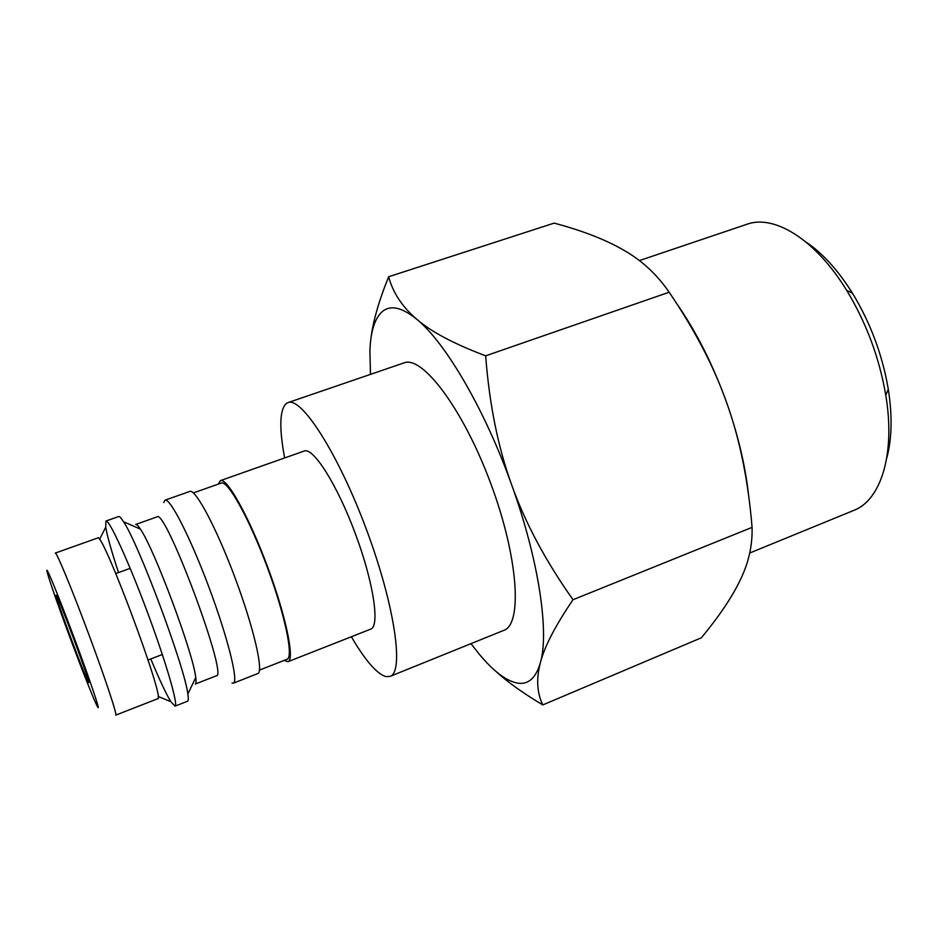 <?xml version="1.0" encoding="UTF-8"?>
<svg xmlns="http://www.w3.org/2000/svg" width="938" height="938" viewBox="0 0 938 938"><rect width="100%" height="100%" fill="white"/><g stroke="black" fill="none" stroke-linecap="round" stroke-linejoin="round"><path stroke-width="1.41" d="M218.261 484.114L220.418 480.619C226.937 477.43 248.828 516.451 267.365 566.235C285.984 615.996 295.001 659.824 287.989 661.689L284.062 660.446M163.74 502.569L165.041 500.165C169.93 497.539 190.449 537.58 209.197 587.938C228.016 638.274 238.756 681.973 233.351 683.192L232.003 683.052M118.551 572.59C111.587 551.497 107.307 536.36 105.713 527.179L105.924 521.036C109.007 519.031 128.014 560.174 147.02 611.154C166.049 662.099 178.654 705.646 175.007 706.15L170.822 701.647C166.003 693.663 159.319 679.429 150.772 658.933M351.351 636.75C365.292 660.54 376.806 673.836 385.893 676.615L390.056 676.392C404.278 672.312 394.839 605.409 366.359 529.302C338.02 453.136 301.321 396.399 287.907 402.637L286.453 403.375C279.618 409.496 279.008 427.681 284.624 457.943M370.475 374.368L369.9 351.011C370.616 330.915 374.954 317.595 382.939 311.064C391.111 304.815 402.472 307.617 417 319.471C445.515 342.64 485.005 409.871 511.656 484.864C538.764 559.798 549.375 632.024 540.405 662.638C535.868 678.28 528.071 685.08 517.014 683.028C505.934 680.671 493.435 671.174 479.529 654.536L470.97 643.656M495.323 670.881C507.294 681.867 523.111 693.217 542.797 704.919C536.946 692.854 536.149 678.76 540.405 662.638C544.415 646.751 555.284 625.775 573.024 599.722C545.635 561.076 525.174 522.794 511.656 484.864C497.972 447.016 489.308 403.997 485.673 355.83C454.168 343.953 431.269 331.829 417 319.471C402.379 307.066 392.94 292.82 388.66 276.733C378.835 300.992 372.914 321.675 370.909 338.782M639.364 260.6L746.894 224.276C774.002 214.204 815.38 239.167 846.662 290.381C866.325 322.824 879.352 357.753 885.765 395.156C895.684 454.344 880.77 500.306 853.686 510.448L749.72 553.021M806.094 242.121C822.591 253.178 838.044 270.203 852.443 293.172C870.499 322.918 882.447 354.951 888.298 389.258C892.472 416.05 891.944 439.019 886.727 458.19M88.676 682.571C86.484 681.023 54.17 594.176 56.186 595.267L56.21 595.267C56.901 592.71 91.256 684.787 88.793 682.653L88.676 682.571M390.056 676.392L503.753 630.395C522.654 624.345 518.351 557.125 490.551 482.953C462.962 408.698 422.182 355.092 403.938 362.912L287.907 402.637M388.66 276.733L554.135 223.115C582.627 230.725 605.889 239.776 623.899 250.27C641.967 260.565 657.046 274.553 669.146 292.222C695.21 330.575 714.533 367.848 727.149 404.008C739.976 440.121 748.278 481.241 752.077 527.379C752.557 545.306 748.653 562.765 740.363 579.778C732.226 596.873 719.223 616.219 701.366 637.781L542.797 704.919M675.782 302.212C696.113 331.161 713.232 365.093 727.149 404.008C738.37 436.205 745.558 466.901 748.688 496.085M485.673 355.83L669.146 292.222M573.024 599.722L752.077 527.379M287.989 661.689L370.698 629.14C380.089 626.314 373.57 582.322 355.268 533.441C337.082 484.512 313.175 447.004 304.229 451.026L220.418 480.619M97.658 538.013L97.716 537.978C102.008 529.935 166.214 701.987 157.701 698.728L115.737 715.131C117.543 715.694 105.666 679.71 89.602 636.539C72.648 590.811 56.257 551.181 55.272 553.08L97.716 537.978M105.924 521.036L118.622 516.557C119.525 516.24 121.166 517.975 123.546 521.763C138.648 543.7 184.88 667.586 187.846 694.061C188.515 698.482 188.421 700.862 187.53 701.225L175.007 706.15M157.009 516.885L135.717 524.459C136.596 524.154 138.144 525.69 140.348 529.079C154.078 548.378 193.474 653.95 195.749 677.529C196.288 681.527 196.136 683.696 195.268 684.048L216.326 675.817C228.649 677.506 165.229 507.54 157.009 516.885L156.904 516.932M165.041 500.165L189.804 491.43C195.421 488.546 216.561 528.129 235.215 578.242C253.94 628.308 263.906 672.065 257.774 673.578L233.351 683.192M193.357 492.931L221.274 483.058C227.629 479.951 248.945 517.964 266.967 566.388C285.07 614.777 293.875 657.456 287.04 659.285L259.474 670.107M75.427 641.193C89.884 679.991 100.46 711.332 97.927 707.44C95.969 705.106 82.661 671.702 69.752 636.937C56.784 602.102 46.009 570.796 46.9 570.245C47.568 569.12 61.017 602.419 75.427 641.193M158.076 696.43L170.822 701.647M99.498 539.479L105.713 527.179M852.443 293.172L846.662 290.381M888.298 389.258L885.765 395.156M115.82 573.575L130.183 568.346M148.063 659.977L162.333 654.513M140.348 529.079L123.546 521.763M195.749 677.529L187.846 694.061"/></g></svg>
